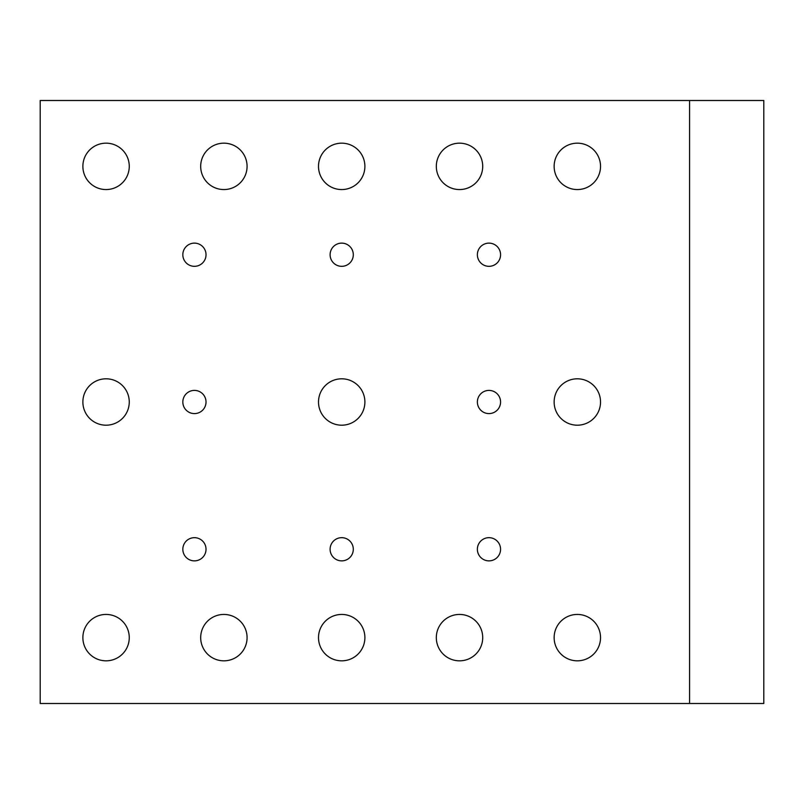 <?xml version="1.0" encoding="UTF-8"?>
<svg xmlns="http://www.w3.org/2000/svg" width="804" height="804" viewBox="0 0 804 804"><rect width="100%" height="100%" fill="white"/><g stroke="black" fill="none" stroke-linecap="round" stroke-linejoin="round"><path stroke-width="1.21" d="M763.8 100.5L763.8 703.5L689.581 703.5L689.581 100.5L689.581 703.5L40.2 703.5L40.2 100.5L763.8 100.5M500.57 549.273A11.598 11.598 0 0 0 488.973 537.675A11.598 11.598 0 0 0 477.375 549.273A11.598 11.598 0 0 0 488.973 560.87A11.598 11.598 0 0 0 500.57 549.273M500.57 402A11.598 11.598 0 0 0 488.973 390.402A11.598 11.598 0 0 0 477.375 402A11.598 11.598 0 0 0 488.973 413.598A11.598 11.598 0 0 0 500.57 402M500.57 254.727A11.598 11.598 0 0 0 488.973 243.13A11.598 11.598 0 0 0 477.375 254.727A11.598 11.598 0 0 0 488.973 266.325A11.598 11.598 0 0 0 500.57 254.727M353.298 254.727A11.598 11.598 0 0 0 341.7 243.13A11.598 11.598 0 0 0 330.102 254.727A11.598 11.598 0 0 0 341.7 266.325A11.598 11.598 0 0 0 353.298 254.727M206.025 254.727A11.598 11.598 0 0 0 194.427 243.13A11.598 11.598 0 0 0 182.83 254.727A11.598 11.598 0 0 0 194.427 266.325A11.598 11.598 0 0 0 206.025 254.727M206.025 402A11.598 11.598 0 0 0 194.427 390.402A11.598 11.598 0 0 0 182.83 402A11.598 11.598 0 0 0 194.427 413.598A11.598 11.598 0 0 0 206.025 402M206.025 549.273A11.598 11.598 0 0 0 194.427 537.675A11.598 11.598 0 0 0 182.83 549.273A11.598 11.598 0 0 0 194.427 560.87A11.598 11.598 0 0 0 206.025 549.273M353.298 549.273A11.598 11.598 0 0 0 341.7 537.675A11.598 11.598 0 0 0 330.102 549.273A11.598 11.598 0 0 0 341.7 560.87A11.598 11.598 0 0 0 353.298 549.273M600.528 637.632A23.195 23.195 0 0 0 577.332 614.437A23.195 23.195 0 0 0 554.137 637.632A23.195 23.195 0 0 0 577.332 660.828A23.195 23.195 0 0 0 600.528 637.632M482.712 637.632A23.195 23.195 0 0 0 459.516 614.437A23.195 23.195 0 0 0 436.321 637.632A23.195 23.195 0 0 0 459.516 660.828A23.195 23.195 0 0 0 482.712 637.632M364.895 637.632A23.195 23.195 0 0 0 341.7 614.437A23.195 23.195 0 0 0 318.505 637.632A23.195 23.195 0 0 0 341.7 660.828A23.195 23.195 0 0 0 364.895 637.632M247.079 637.632A23.195 23.195 0 0 0 223.884 614.437A23.195 23.195 0 0 0 200.688 637.632A23.195 23.195 0 0 0 223.884 660.828A23.195 23.195 0 0 0 247.079 637.632M129.263 637.632A23.195 23.195 0 0 0 106.068 614.437A23.195 23.195 0 0 0 82.872 637.632A23.195 23.195 0 0 0 106.068 660.828A23.195 23.195 0 0 0 129.263 637.632M129.263 402A23.195 23.195 0 0 0 106.068 378.805A23.195 23.195 0 0 0 82.872 402A23.195 23.195 0 0 0 106.068 425.195A23.195 23.195 0 0 0 129.263 402M364.895 402A23.195 23.195 0 0 0 341.7 378.805A23.195 23.195 0 0 0 318.505 402A23.195 23.195 0 0 0 341.7 425.195A23.195 23.195 0 0 0 364.895 402M600.528 402A23.195 23.195 0 0 0 577.332 378.805A23.195 23.195 0 0 0 554.137 402A23.195 23.195 0 0 0 577.332 425.195A23.195 23.195 0 0 0 600.528 402M600.528 166.368A23.195 23.195 0 0 0 577.332 143.172A23.195 23.195 0 0 0 554.137 166.368A23.195 23.195 0 0 0 577.332 189.563A23.195 23.195 0 0 0 600.528 166.368M364.895 166.368A23.195 23.195 0 0 0 341.7 143.172A23.195 23.195 0 0 0 318.505 166.368A23.195 23.195 0 0 0 341.7 189.563A23.195 23.195 0 0 0 364.895 166.368M129.263 166.368A23.195 23.195 0 0 0 106.068 143.172A23.195 23.195 0 0 0 82.872 166.368A23.195 23.195 0 0 0 106.068 189.563A23.195 23.195 0 0 0 129.263 166.368M482.712 166.368A23.195 23.195 0 0 0 459.516 143.172A23.195 23.195 0 0 0 436.321 166.368A23.195 23.195 0 0 0 459.516 189.563A23.195 23.195 0 0 0 482.712 166.368M247.079 166.368A23.195 23.195 0 0 0 223.884 143.172A23.195 23.195 0 0 0 200.688 166.368A23.195 23.195 0 0 0 223.884 189.563A23.195 23.195 0 0 0 247.079 166.368"/></g></svg>
